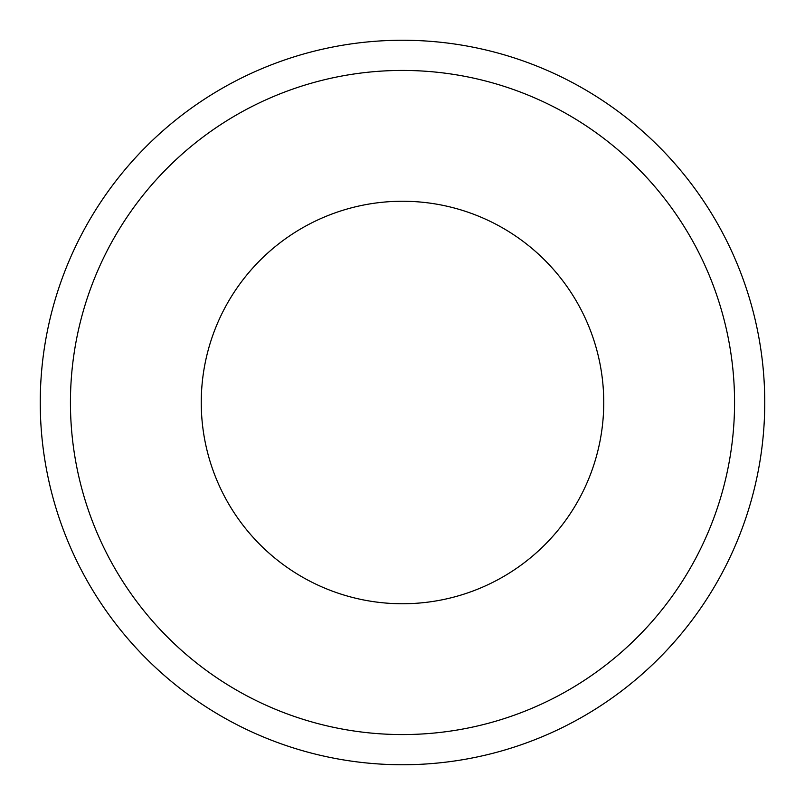 <?xml version="1.0" encoding="UTF-8"?>
<svg xmlns="http://www.w3.org/2000/svg" width="805" height="805" viewBox="0 0 805 805"><rect width="100%" height="100%" fill="white"/><g stroke="black" fill="none" stroke-linecap="round" stroke-linejoin="round"><path stroke-width="1.21" d="M40.25 402.5A362.25 362.25 0 0 0 402.5 764.75A362.25 362.25 0 0 0 764.75 402.5A362.25 362.25 0 0 0 402.5 40.25A362.25 362.25 0 0 0 40.25 402.5M70.438 402.5A332.063 332.063 0 0 0 402.5 734.563A332.063 332.063 0 0 0 734.563 402.5A332.063 332.063 0 0 0 402.5 70.438A332.063 332.063 0 0 0 70.438 402.5M603.75 402.5A201.25 201.25 0 0 0 402.5 201.25A201.25 201.25 0 0 0 201.25 402.5A201.25 201.25 0 0 0 402.5 603.75A201.25 201.25 0 0 0 603.75 402.5"/></g></svg>
